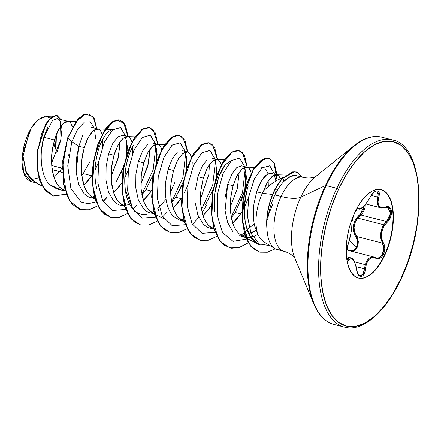 <?xml version="1.0" encoding="UTF-8"?>
<svg xmlns="http://www.w3.org/2000/svg" width="441" height="441" viewBox="0 0 441 441"><rect width="100%" height="100%" fill="white"/><g stroke="black" fill="none" stroke-linecap="round" stroke-linejoin="round"><path stroke-width="0.66" d="M380.936 189.586A45.655 21.372 -75.6 0 1 384.42 255.146L384.789 255.24A45.655 21.372 -75.6 0 1 356.885 277.532A45.655 21.372 -75.6 0 1 354.796 212.468L351.532 220.506L348.963 229.05L347.199 237.782L346.306 246.359L346.312 254.463L347.221 261.772L348.996 268.007L351.571 272.929L354.851 276.347L358.698 278.139L362.976 278.227L367.513 276.606L372.138 273.343L376.675 268.563L380.947 262.456L384.789 255.24L388.058 247.208L390.621 238.664L392.385 229.932L393.278 221.349L393.273 213.251L392.363 205.941L390.588 199.707L388.014 194.784L384.739 191.361L380.886 189.575L376.608 189.487L372.072 191.107L367.447 194.365L362.91 199.145L358.638 205.258L354.796 212.468A45.655 21.372 -75.6 0 1 382.7 190.181A45.655 21.372 -75.6 0 1 384.789 255.24L383.505 254.281L384.475 251.342L384.784 248.206L384.398 245.229L382.281 240.499L381.597 237.931L381.663 232.242L383.687 226.702L389.144 219.888L390.621 216.994L391.415 213.973L391.47 211.184L390.82 208.918L389.535 207.391L387.744 206.741L383.593 207.513L381.741 207.435L380.175 206.823L378.979 205.677L378.235 204.056L377.959 202.05L379.254 194.547L379.084 192.403L378.268 191.091L376.939 190.738L375.263 191.333L373.411 192.805L371.559 194.994L366.774 202.579L363.549 206.405L360.903 208.417L359.922 208.621L358.335 208.119L357.144 208.984L354.586 213.047L353.423 215.936L352.034 221.68L351.681 228.179L350.832 233.653L346.753 250.141L346.505 253.305L347.067 258.343L347.784 259.727L348.693 260.146L349.663 259.54A0.722 0.645 -138.6 0 0 349.002 258.845L347.166 258.376L349.002 258.845L348.241 259.391L347.502 259.181L348.241 259.391M348.373 250.455L375.026 257.318M354.636 261.915L365.236 264.633L366.967 260.614L369.53 257.935L372.606 256.921L374.359 257.109L369.525 257.935L368.825 258.454L366.967 260.614L365.236 264.633L354.636 261.915M387.545 207.242L388.802 207.805L390.026 209.282L390.616 211.471L390.511 214.1L389.723 216.867L388.339 219.442L386.514 221.547L360.749 214.949L357.623 218.086L383.797 224.789L386.514 221.547L360.749 214.949L362.667 212.882L364.128 210.324L364.977 207.562L365.087 204.811M351.957 251.497L353.958 251.001L355.782 249.562L357.216 247.34L358.092 244.595L358.301 241.662L357.827 238.884L356.73 236.547A0.722 0.391 -35.1 0 0 355.915 236.993C351.383 228.824 352.794 221.228 360.148 214.216L364.31 205.699L363.345 209.988L361.962 212.33L355.909 219.012L354.41 221.961L353.484 225.153L353.202 228.416L353.566 231.564L354.503 234.469L356.973 239.154L357.447 241.723L357.276 244.435L356.477 246.971L349.261 240.792L356.477 246.971L355.143 249.022L353.434 250.339L351.554 250.791L346.858 249.562L349.685 250.361A0.722 0.496 -64.6 0 0 349.707 250.797A0.722 0.496 115.4 0 1 349.685 250.361C352.414 251.447 354.68 250.317 356.477 246.971C357.943 243.3 357.756 239.976 355.915 236.993A0.722 0.391 144.9 0 1 356.73 236.547L382.496 243.145L380.903 239.105L380.533 234.309L381.537 229.337L383.797 224.789L357.623 218.086L355.077 222.54L354.046 227.562L354.702 232.44L356.73 236.547L382.496 243.145L383.499 245.477L383.885 248.244L383.62 251.161L382.727 253.889L381.316 256.1L379.552 257.544L377.634 258.068L376.416 257.902M348.015 244.617A0.722 0.469 -159.7 0 0 348.114 244.342C345.297 250.852 346.582 263.514 349.663 259.54L350.589 258.795L351.56 258.641L353.544 260.201L355.347 264.032L357.221 272.356L358.296 274.737L359.663 276.193L361.157 276.59L362.623 275.945L363.913 274.33L364.878 271.915L366.526 263.536L368.963 259.517L370.594 258.305L372.391 257.709L374.255 257.731L378.135 258.806L380.23 258.172L382.11 256.53L383.505 254.281L384.42 255.146A45.655 21.372 104.4 0 0 382.33 190.082M28.582 134.345L22.728 157.542M31.102 179.68L38.814 177.784M301.997 177.144L298 172.53L294.125 171.758L282.924 178.324L292.907 171.929L296.528 171.962L292.659 171.869L282.675 178.263A37.838 17.712 104.4 0 0 273.795 191.741A37.838 17.712 -75.6 0 1 282.675 178.263L284.01 181.301C280.652 184.779 277.626 189.305 274.93 194.878C272.709 199.343 270.796 204.767 269.192 211.151L268.365 215.01M336.814 188.274A96.623 45.23 104.4 0 0 341.229 325.976A96.623 45.23 -75.6 0 1 336.814 188.274L326.158 185.551A96.623 45.23 104.4 0 0 330.579 323.247A96.623 45.23 -75.6 0 1 326.158 185.551A1.45 0.474 -155 0 0 325.425 185.523A96.193 45.032 104.4 0 0 314.62 305.867A96.193 45.032 -75.6 0 1 325.425 185.523L300.801 197.155A49.519 23.18 104.4 0 0 295.238 259.104A49.519 23.18 104.4 0 1 300.801 197.155A38.648 12.717 25 0 1 281.121 196.465A38.202 17.883 -75.6 0 1 304.472 177.811A38.202 17.883 -75.6 0 0 281.121 196.465L274.93 194.878L281.121 196.465A38.648 12.717 -155 0 0 300.801 197.155L325.425 185.523A96.193 45.032 -75.6 0 1 361.218 140.833A96.193 45.032 104.4 0 0 325.425 185.523A1.45 0.474 25 0 1 326.158 185.551A96.623 45.23 -75.6 0 1 385.219 138.375A96.623 45.23 104.4 0 0 326.158 185.551L336.814 188.274A96.623 45.23 -75.6 0 1 395.875 141.098A96.623 45.23 104.4 0 0 336.814 188.274A1.45 0.474 25 0 1 338.528 189.272A1.45 0.474 -155 0 0 336.814 188.274M294.748 257.991L313.672 303.706C318.623 315.298 325.375 322.2 333.931 324.411L344.581 327.139C362.585 332.238 385.897 312.002 401.128 278.734A1.45 0.474 -155 0 0 401.056 278.436A95.173 44.552 -75.6 0 1 331.808 315.309A95.173 44.552 -75.6 0 1 338.528 189.272A95.173 44.552 -75.6 0 1 407.776 152.404A95.173 44.552 -75.6 0 1 401.056 278.436A1.45 0.474 25 0 1 401.128 278.74C428.134 223.83 423.856 145.249 392.523 139.94L381.873 137.212C373.307 135.034 364.073 137.84 354.162 145.629L315.591 176.615M319.223 174.151A49.519 23.18 104.4 0 0 300.801 197.155A49.519 23.18 104.4 0 1 319.223 174.151M283.998 177.106L276.987 180.297L270.151 184.895L263.707 190.655A34.106 15.964 104.4 0 0 262.417 193.246L272.582 194.487L262.417 193.246A34.106 15.964 104.4 0 0 258.487 235.698L261.474 239.849L264.225 242.087L274.859 248.575M280.9 249.716A38.202 17.883 -75.6 0 1 272.907 247.021A38.202 17.883 -75.6 0 1 266.965 227.71L266.871 228.014L266.965 227.71A38.202 17.883 104.4 0 0 274.721 248.487M282.868 250.907A38.202 17.883 -75.6 0 1 281.121 196.465A38.202 17.883 -75.6 0 0 282.868 250.907M267.637 219.646L269.192 211.151C270.813 204.712 272.725 199.288 274.93 194.878C277.626 189.305 280.652 184.779 284.01 181.301C288.745 176.532 292.912 174.653 296.501 175.661L290.691 176.312L284.01 181.301L282.924 178.324A37.838 17.712 104.4 0 0 267.092 227.738L267.092 227.721M59.546 171.499L52.203 169.614L62.275 172.492L59.546 171.499L54.05 177.403L59.546 171.499L61.938 168.115L59.546 171.499M51.735 165.502L61.938 168.115L51.735 165.502M44.161 175.606C45.759 179.625 47.512 182.585 49.42 184.481L56.757 188.891L65.036 191.008L59.452 187.05C57.6 185.187 55.897 182.249 54.342 178.236C53.4 176.229 52.551 172.233 51.795 166.251C51.443 160.055 51.481 155.585 51.922 152.84L54.419 139.973L43.841 137.267L41.482 150.155C41.068 153.148 41.068 157.624 41.487 163.589M61.933 189.25L64.414 188.803M83.867 185.154L88.702 179.922L92.059 175.209L91.711 175.744L83.233 173.572L81.756 175.601L83.233 173.572L91.711 175.744L83.79 185.22M94.782 198.544L89.231 194.674C86.458 191.19 84.755 188.252 84.115 185.865L81.574 173.875L81.701 160.463L84.192 147.603L78.823 146.225L76.332 159.102L76.205 172.508L78.746 184.487L83.856 193.296C86.679 195.98 89.071 197.441 91.039 197.667M93.575 198.009L94.622 198.009M113.646 192.778L118.48 187.546L121.49 183.368L113.569 192.849M124.814 206.261L119.004 202.303C116.237 198.814 114.533 195.876 113.894 193.489L111.347 181.499L111.474 168.093L113.971 155.226L108.602 153.854L106.105 166.709L105.978 180.115L108.519 192.105L113.635 200.925C116.485 203.626 118.883 205.082 120.828 205.297M123.353 205.633L124.401 205.633M129.682 204.47L123.309 205.611L124.555 206.168M151.61 190.462L151.269 190.997L145.899 189.619L141.958 194.911L145.899 189.619L151.269 190.997L143.342 200.473M131.677 206.801L131.142 206.884M147.559 144.565L142.575 151.048L138.375 161.478L143.744 162.856L141.578 173.037L141.021 178.418L141.126 189.128L142.945 198.924L144.499 203.18L146.451 206.879L148.782 209.927L151.445 212.259L154.333 213.791L148.782 209.927C146.01 206.443 144.306 203.505 143.672 201.118L141.126 189.128L141.252 175.716L143.744 162.856L138.375 161.478L135.883 174.344L135.756 187.767L138.309 199.756L143.419 208.56C146.285 211.267 148.678 212.722 150.601 212.926M153.126 213.262L154.174 213.257M173.197 208.031L178.032 202.799L181.389 198.086L181.042 198.621L175.672 197.248L171.731 202.546L175.672 197.248L181.042 198.621L173.12 208.097M177.343 152.184L172.359 158.666L168.153 169.107L173.522 170.48L171.351 180.661L170.799 186.047L170.899 196.752L172.723 206.548L174.272 210.809L176.229 214.502L178.561 217.556L181.223 219.883L184.106 221.421L178.561 217.556C176.703 215.688 175 212.749 173.445 208.742C172.503 206.735 171.654 202.739 170.899 196.752C170.546 190.556 170.59 186.091 171.025 183.346L173.522 170.48L168.153 169.107L165.656 181.968C165.21 184.933 165.171 189.398 165.529 195.374C166.213 201.046 167.062 205.043 168.071 207.353C169.587 211.305 171.29 214.243 173.181 216.167L180.363 220.544M182.905 220.886L183.952 220.886M202.97 215.655L207.805 210.429L210.82 206.25L202.893 215.726M207.11 159.818L202.127 166.307L197.932 176.731L203.301 178.109L201.129 188.29L200.572 193.671L200.677 204.381L202.496 214.172L204.051 218.433L206.008 222.132L208.334 225.18L211.002 227.512L213.885 229.044L208.334 225.18C205.567 221.691 203.858 218.753 203.224 216.366L200.677 204.381L200.804 190.97L203.301 178.109L197.932 176.731L195.435 189.591M195.297 202.893L197.855 214.993L202.97 223.813C205.897 226.553 208.295 228.008 210.159 228.179M212.683 228.515L213.725 228.51M232.749 223.284L237.583 218.052L241.916 211.768L240.593 213.874L235.224 212.496L231.282 217.793L235.224 212.496L240.593 213.874L232.672 223.35M246.982 167.194C247.947 167.089 249.099 168.23 250.444 170.612L251.243 173.076L250.444 170.612L249.27 168.66L247.809 167.486L246.31 167.111L244.237 167.558L242.258 168.82L238.245 173.649L236.343 177.111L233.074 185.733L237.275 175.303L242.258 168.82L247.103 167.227L241.613 165.822L236.889 167.442L231.905 173.925L227.705 184.355L233.074 185.733L230.908 195.914L230.191 206.702L231.145 217.077L232.275 221.801L233.824 226.062L235.781 229.755L238.112 232.804L240.775 235.136L245.295 237.175C243.586 237.087 241.188 235.632 238.112 232.804C235.34 229.32 233.636 226.382 232.997 223.995L230.456 212.005L230.577 198.593L233.074 185.733L227.705 184.355L225.208 197.232M225.086 210.644L227.633 222.628L232.743 231.431M249.143 234.833L256.023 230.522M257.803 234.513L253.74 236.508L245.858 237.297L250.273 237.385L253.74 236.508L257.803 234.513M245.295 237.175L239.7 235.742M56.702 153.077L60.643 140.69L61.927 129.742L61.547 125.145M47.898 126.815L43.841 137.267L54.419 139.973L58.62 129.544L63.603 123.061L68.449 121.468L57.324 118.623M68.327 121.44C69.287 121.336 70.444 122.471 71.789 124.858L72.506 126.98M68.785 154.609L68.157 156.208M83.233 173.572L89.837 161.77M95.642 138.48L94.644 130.712M82.649 135.674L78.823 146.225L84.192 147.603L88.393 137.173L93.376 130.685L98.222 129.097L91.574 127.394M98.1 129.064C99.065 128.959 100.217 130.101 101.568 132.482L102.196 134.29L100.388 130.53L98.927 129.356L97.229 128.981L95.361 129.428L93.376 130.685L91.359 132.735L87.461 138.981L85.719 143.044L82.947 152.553L82.026 157.784L81.309 168.572L82.269 178.947L83.393 183.671L84.948 187.927L86.899 191.626L89.231 194.674L91.893 197.006L94.809 198.637L90.818 197.612M122.339 170.088L123.59 166.803M126.799 154.267L127.366 146.605L125.977 138.739L125.046 137.096M122.631 135.348L117.786 136.936L112.802 143.424L108.602 153.854L113.971 155.226L118.171 144.797L123.155 138.314L128 136.721L122.631 135.348M127.879 136.693C128.844 136.589 129.996 137.724 131.341 140.106L131.975 141.919L130.167 138.16L128.7 136.98L127.002 136.605L125.134 137.052L123.155 138.314L121.132 140.359L119.136 143.143L115.492 150.668L113.971 155.226L111.799 165.414L111.242 170.794L111.347 181.499L112.042 186.576L114.721 195.556L116.678 199.255L119.004 202.303L121.672 204.635L124.858 206.399M132.73 147.967L132.383 154.03L132.691 146.715M152.112 177.712L153.369 174.432M156.572 161.897L157.139 154.212L155.745 146.351L154.819 144.72L156.561 148.915L156.566 161.913M164.791 144.477L156.781 144.235L154.912 144.681L152.933 145.938L148.915 150.772L147.013 154.234L143.744 162.856L147.944 152.421L152.933 145.938L157.779 144.345L152.283 142.945M157.657 144.317C158.617 144.213 159.774 145.354 161.119 147.735L161.748 149.543M183.158 181.984L175.672 197.248L181.896 185.325M186.918 161.841L185.529 153.986L184.597 152.349L186.334 156.549L186.339 169.548M187.431 151.947C188.395 151.836 189.547 152.977 190.892 155.359L191.526 157.172L189.718 153.413L188.252 152.233L186.758 151.864L184.685 152.305L182.706 153.567L178.688 158.396L176.786 161.858L173.522 170.48L177.723 160.05L182.706 153.567L187.552 151.974L182.067 150.568M211.663 192.971L212.92 189.685M216.123 177.15L216.691 169.482L215.302 161.615L214.37 159.973M224.629 159.741L216.333 159.488L214.464 159.934L212.485 161.191L208.466 166.025L206.564 169.487L203.301 178.109L207.502 167.674L212.485 161.191L217.33 159.598L211.834 158.198M217.209 159.57C218.168 159.466 219.326 160.601 220.671 162.988L221.299 164.796M241.442 200.589L245.295 188.12L246.469 177.084L245.075 169.228L244.149 167.602L245.885 171.792L244.749 190.49L235.224 212.496M275.945 180.898L274.87 176.902L273.922 175.226M276.882 174.851L271.424 173.456L269.054 173.583L266.452 174.983L261.177 181.4L256.684 191.78L262.417 193.246A34.106 15.964 -75.6 0 1 263.707 190.655L268.034 181.251L272.907 175.799L277.361 175.011C278.238 175.044 279.285 176.35 280.504 178.941M55.202 149.229L56.327 134.433M51.636 116.848L45.792 116.667L38.455 119.517L31.289 127.89L22.563 153.981L25.832 171.604L34.574 182.166L41.983 185.931M262.417 193.246L256.684 191.78L254.088 203.284C253.608 205.826 253.371 209.861 253.388 215.395C253.696 220.809 254.187 224.557 254.848 226.641L258.487 235.698A34.106 15.964 -75.6 0 1 262.417 193.246M37.204 183.158L31.201 179.774L26.587 173.28L22.563 153.981L23.461 172.481L30.958 181.56L35.848 182.811M51.591 163.087L60.952 139.207L60.445 121.512L57.065 118.612L52.54 120.476L43.841 137.267C39.117 153.413 40.555 175.501 49.42 184.481L61.084 189.999L49.42 184.481M94.131 128.05L90.383 121.821L84.501 122.047L77.809 128.981L71.828 141.704L67.864 137.961L76.321 121.49L85.593 114.004L93.106 116.76L96.75 128.717L94.253 118.596L89.121 113.927L83.95 114.616L78.3 119.081L67.616 137.901L78.051 119.02L83.702 114.55L88.994 113.894L83.812 114.5L78.123 118.938L67.616 137.901L62.743 160.524L63.25 183.291L69.573 201.013L80.885 209.729L69.634 201.113L63.267 183.39L62.738 160.579L67.616 137.901L62.534 167.58L66.585 194.79L72.153 204.133L79.612 209.337L88.382 209.927L97.731 205.875L89.148 209.762L81.006 209.762L69.821 201.074L63.498 183.351L62.991 160.585L67.864 137.961L71.828 141.704L67.749 165.838L70.885 188.528L81.144 202.028L88.206 203.748L95.912 201.84L88.206 203.748L81.144 202.028L70.885 188.528L67.749 165.838L71.828 141.704L77.809 128.981L84.501 122.047L90.383 121.821L94.131 128.05M66.128 194.194L53.262 195.936L43.212 187.69L37.766 171.676L37.496 151.947L41.702 133.325L48.587 120.172L55.792 115.349L60.952 119.55L57.032 115.476L51.696 117.058L45.925 124.086L37.689 150.359L37.149 165.921L39.729 180.077L45.412 190.683L53.692 196.058L66.128 194.194M53.565 196.025L45.164 190.617L39.481 180.016L36.901 165.855L37.441 150.298L45.677 124.02L51.448 116.992L56.784 115.415L51.575 116.898L45.787 123.838L37.463 150.1L36.89 165.711L39.458 179.934L45.142 190.595L53.692 196.058M60.88 139.554L51.575 162.712L60.88 139.554M72.5 126.98L70.615 122.907L69.149 121.727L67.655 121.358L65.582 121.804L63.603 123.061L61.58 125.106L57.683 131.357L55.941 135.415L53.174 144.929L52.247 150.16L51.536 160.948L51.795 166.251L53.62 176.042L55.169 180.303L57.126 184.002L59.452 187.05L63.752 190.358M95.024 170.094L98.564 162.233M102.61 146.406L102.913 139.086M124.803 177.717L128.342 169.862M143.419 200.407L148.253 195.176L151.269 190.997M184.355 192.971L187.894 185.11M191.94 169.283L192.243 161.968M242.181 211.327L245.742 204.453L248.829 196.421M280.36 178.566L279.048 176.29L277.582 175.11L275.884 174.741L274.015 175.187L272.036 176.444L268.018 181.273L266.116 184.74L263.707 190.655M247.803 187.419L248.151 186.334C242.864 203.13 242.974 218.835 248.47 233.465C251.828 240.125 255.813 243.934 260.433 244.893L257.516 243.79L249.777 235.985L245.251 222.887L244.364 206.862L246.839 190.804M261.733 167.652L263.845 167.894M265.714 169.162L268.134 173.941M268.982 179.829L268.828 185.964L268.982 179.829M254.225 223.719L241.067 235.334M232.06 160.011L225.164 164.802L218.719 176.951L214.695 193.853L214.524 211.801C213.913 208.852 212.093 185.667 223.752 166.726M239.209 172.199L237.241 188.798L230.196 207.055L237.241 188.792L239.209 172.199M211.289 227.71L213.224 226.657L211.289 227.705M209.436 164.57L208.825 174.465L200.418 199.42L208.825 174.465M183.445 219.034L181.516 220.081L183.445 219.034M159.008 211.217L157.79 208.439M174.989 182.161L170.645 191.802L174.989 182.161M166.025 199.304L157.79 208.444L162.685 203.571M153.672 211.41L151.743 212.457L153.672 211.41M150.673 212.942L137.697 212.926L134.092 211.09M132.84 209.078L125.31 189.823C123.838 171.626 126.76 156.483 134.064 144.4C130.205 150.431 127.432 158.418 125.735 168.357C124.571 175.7 124.428 182.855 125.31 189.823C126.209 197.474 128.673 203.841 132.708 208.924C136.605 213.356 141.285 215.098 146.737 214.15M149.879 149.323L147.961 165.722L140.866 184.173L148.694 162.475L149.879 149.323M121.964 204.833L123.893 203.781L121.959 204.828M110.68 130.216L112.957 129.511L110.68 130.216C107.323 131.98 104.137 136.142 101.127 142.702C98.497 148.055 96.557 155.778 95.311 165.871C94.484 174.658 95.096 182.695 97.152 189.988M120.101 141.699L118.133 158.291L111.093 176.549L118.475 156.891L120.101 141.699M94.115 196.157L92.186 197.204L94.115 196.157M270.19 245.725L259.065 243.856L250.973 233.201L247.429 216.024L248.851 196.295L254.429 178.721L262.29 167.608L269.881 165.915L274.511 174.245L269.633 165.788L262.026 167.834L254.242 179.129L248.774 196.714L247.445 216.338L251.034 233.361L259.121 243.895L270.19 245.725M274.925 177.034L275.145 181.389L274.925 177.034M246.403 239.143L233.008 241.359L222.507 232.539L217.099 214.954L217.584 193.285L223.135 173.352L231.508 160.491L239.7 158.082L244.733 166.621L239.446 157.977L231.238 160.739L222.948 173.787L217.518 193.726L217.137 215.263L222.589 232.677L233.074 241.376L246.403 239.143M245.152 169.41L242.511 192.596L231.178 217.253L242.511 192.596L245.152 169.41M215.015 232.346L201.989 233.328L192.033 223.675L187.16 205.826L188.009 184.393L193.682 164.984L201.989 152.636L210.021 150.508L214.96 158.992L209.773 150.392L201.719 152.878L193.489 165.414L187.938 184.84L187.193 206.145L192.116 223.824L202.05 233.35L215.015 232.346M215.373 161.781L212.738 184.972L201.405 209.629L212.738 184.972L215.373 161.781M185.242 224.717L172.216 225.698L162.26 216.051L157.382 198.196L158.231 176.769L163.909 157.36L172.21 145.012L180.248 142.878L185.181 151.368L179.994 142.768L171.94 145.249L163.716 157.79L158.159 177.21L157.415 198.516L162.338 216.2L172.277 225.726L185.242 224.717M185.6 154.157L182.96 177.348L171.626 202.006M155.414 143.744L150.221 135.139L142.167 137.625L133.937 150.166L128.386 169.587L127.642 190.892L132.565 208.576L142.498 218.097L155.464 217.093L142.437 218.075L132.482 208.428L127.609 190.573L128.458 169.146L134.13 149.731L142.437 137.383L150.469 135.255L155.408 143.738M155.822 146.528L153.187 169.719L141.853 194.376L153.187 169.719L155.822 146.528M125.691 209.464L112.664 210.445L102.709 200.798L97.83 182.949L98.679 161.516L104.352 142.107L112.659 129.759L120.696 127.625L125.63 136.115L120.443 127.515L112.389 129.996L104.164 142.537L98.608 161.957L97.863 183.263L102.786 200.947L112.725 210.473L125.691 209.464M103.139 201.537L107.064 197.419M128.122 136.754L123.359 122.113L118.838 119.798L113.475 121.198L102.362 134.516L94.275 158.148L92.549 185.005L98.541 206.983L104.203 213.962L111.226 217.496L119.169 217.33L127.504 213.505L118.927 217.385L110.779 217.385L101.447 211.2L95.08 198.759L92.356 181.885L93.415 163.071L97.808 145.111L104.583 130.668L112.427 121.865L119.864 119.98L125.481 125.227L128.122 136.754M132.912 209.161L136.842 205.048M157.9 144.383L153.132 129.737L148.617 127.427L143.253 128.827L132.135 142.14L124.053 165.777L122.328 192.629L128.32 214.607L133.981 221.586L141.004 225.119L148.942 224.954L157.283 221.128L148.7 225.015L140.552 225.015L131.22 218.824L124.853 206.382L122.129 189.509L123.188 170.695L127.581 152.735L134.362 138.292L142.206 129.494L149.637 127.603L155.254 132.851L157.9 144.383M162.69 216.79L166.615 212.672M187.673 152.007L182.91 137.36L178.39 135.051L173.026 136.451L161.913 149.769L153.826 173.401L152.101 200.258L158.099 222.231L163.754 229.215L170.777 232.749L178.721 232.583L187.056 228.758L178.473 232.639L170.325 232.639L160.998 226.448L154.626 214.006L151.908 197.133L152.966 178.318L157.36 160.364L164.135 145.921L171.979 137.118L179.415 135.227L185.016 140.442L187.668 151.891M192.463 224.414L198.803 217.336M202.088 212.689L206.487 205.137M217.452 159.631L212.689 144.99L208.169 142.675L202.805 144.08L191.686 157.393L183.605 181.03L181.879 207.882L187.872 229.86L193.533 236.839L200.556 240.373L208.499 240.207L216.834 236.382L208.251 240.268L200.098 240.262L190.771 234.077L184.404 221.63L181.681 204.756L182.739 185.948L187.133 167.988L193.908 153.545L201.752 144.747L209.188 142.856L214.806 148.104L217.452 159.631M242.919 196.669L243.041 196.278L242.919 196.669M247.225 167.26L242.363 152.509L237.749 150.287L232.297 151.875L221.079 165.766L213.119 190.01L211.801 217.132L218.405 238.752L224.381 245.295L231.69 248.244L239.843 247.379L248.3 242.809L238.862 247.682L229.877 247.892L220.544 241.701L214.177 229.259L211.46 212.386L212.518 193.571L216.911 175.617L223.686 161.174L231.531 152.371L238.961 150.48L244.584 155.728L247.225 167.26M267.147 218.185L272.703 204.271M275.52 193.351L276.275 188.996M277.075 180.242L273.889 162.475L269.798 158.473L264.583 158.484L253.255 169.928L244.623 192.607L242.269 219.183L247.644 241.266L253.002 248.393L259.71 252.131L267.312 252.252L275.289 248.823L267.4 252.235L259.87 252.175L251.072 246.409L244.964 234.755L242.247 218.808L243.107 200.831L247.203 183.439L253.691 169.212L261.348 160.287L268.74 158.104L274.363 163.357L277.003 174.884M119.737 119.946L112.179 121.804L104.335 130.602L97.56 145.045L93.167 163.005L92.108 181.819L94.832 198.698L101.198 211.14L110.658 217.358L99.363 208.67L93.012 190.804L92.549 167.856L97.533 145.117L106.237 127.829L116.038 119.952L124.07 123.215L127.873 136.688M149.516 127.57L141.958 129.428L134.114 138.231L127.333 152.674L122.94 170.634L121.881 189.443L124.605 206.322L130.971 218.764L140.431 224.982L131.038 218.841L124.627 206.382L121.881 189.454L122.951 170.568L127.377 152.558L134.191 138.099L142.068 129.351L149.516 127.57M179.289 135.2L171.731 137.057L163.887 145.855L157.112 160.298L152.718 178.258L151.66 197.066L154.378 213.946L160.75 226.387L170.204 232.605L160.811 226.465L154.4 214.006L151.66 197.077L152.729 178.197L157.15 160.182L163.969 145.728L171.847 136.98L179.289 135.2M209.188 142.856L201.504 144.681L193.66 153.485L186.885 167.927L182.491 185.881L181.433 204.696L184.156 221.569L190.523 234.011L199.85 240.202L190.589 234.088L184.173 221.636L181.433 204.701L182.502 185.821L186.929 167.812L193.742 153.358L201.62 144.604L209.062 142.823M238.961 150.48L231.282 152.31L223.438 161.108L216.663 175.551L212.27 193.511L211.211 212.319L213.929 229.193L220.296 241.635L229.75 247.859L220.362 241.712L213.951 229.259L211.211 212.33L212.281 193.45L216.702 175.435L223.521 160.982L231.398 152.233L238.84 150.447M268.619 158.076L261.1 160.226L253.443 169.146L246.954 183.373L242.859 200.765L241.999 218.742L244.716 234.695L250.824 246.343L259.743 252.142L250.89 246.42L244.738 234.761L241.999 218.758L242.864 200.71L246.993 183.263L253.52 169.019L261.215 160.138L268.619 158.076M296.528 171.962L301.953 177.05M267.092 227.738A37.838 17.712 -75.6 0 1 282.924 178.324L292.758 171.847L296.402 171.935M127.278 149.874L126.17 156.263M124.031 164.603L121.292 172.519M106.54 197.678L103.012 201.355M94.617 197.987L93.52 197.981M83.823 193.263L78.757 184.426L76.199 172.475L78.823 146.225L71.828 141.704L78.823 146.225M256.684 191.78C259.429 183.533 262.682 177.932 266.452 174.983L269.054 173.583L271.424 173.456M256.017 230.505L242.39 236.106M232.705 231.393L227.639 222.567L225.081 210.605L227.705 184.355M213.72 228.488L212.623 228.482M214.365 159.978L216.118 164.195L216.118 177.172M212.942 189.58L205.451 204.872M183.947 220.869L182.861 220.864L184.14 221.514L180.149 220.494M154.168 213.235L153.06 213.224M153.385 174.338L145.899 189.619M125.035 137.096L126.788 141.313L126.788 154.289M123.612 166.704L116.121 181.995M338.528 189.272L346.538 174.239L355.446 161.494L364.9 151.533L374.541 144.736L384.006 141.363L392.92 141.544L400.946 145.271L407.776 152.404L413.145 162.663L416.85 175.661L418.741 190.898L418.757 207.783L416.888 225.671L413.211 243.873L407.864 261.689L401.056 278.436L393.047 293.469L384.144 306.214L374.685 316.175L365.043 322.977L355.584 326.351L346.665 326.169L338.638 322.443L331.808 315.309L326.439 305.045L322.74 292.047L320.844 276.81L320.827 259.925L322.696 242.037L326.373 223.835L331.72 206.019L338.528 189.272M56.15 142.614L56.393 136.252M50.076 118.182L47.645 116.964L44.409 116.744L40.952 117.896L37.408 120.382L33.957 124.07L30.716 128.844L27.838 134.483L25.462 140.712L23.671 147.327L22.563 153.981L22.05 162.123L22.723 169.405L24.525 175.32L27.331 179.459L31.146 181.604M55.252 137.327L54.557 146.406M273.795 191.741A37.838 17.712 104.4 0 0 266.871 228.014A37.838 17.712 -75.6 0 1 273.795 191.741M95.102 132.234L94.335 129.985M384.42 255.146A45.655 21.372 -75.6 0 1 358.279 278.034A45.655 21.372 104.4 0 0 384.42 255.146M354.57 212.964L354.586 213.047C352.761 217.264 351.874 220.88 351.918 223.89C351.753 230.108 350.485 236.922 348.114 244.342A0.722 0.469 20.3 0 1 348.092 244.496M347.883 259.391L349.002 258.845A0.722 0.645 41.4 0 1 349.663 259.54C352.557 257.213 354.856 260.488 356.56 269.374C357.43 278.982 364.784 278.662 365.391 268.977L356.163 266.722L364.47 268.85L365.236 264.633L364.034 271.59L363.158 273.85L361.951 275.355L359.961 275.857C359.713 275.239 358.329 277.014 356.62 269.297L356.62 269.297C354.939 261.447 353.136 257.665 351.201 257.957L351.659 258.134M360.187 208.825L359.123 209.04L358.329 208.681A0.722 0.695 -45.1 0 0 359.195 208.279C358.092 207.54 356.554 209.133 354.586 213.047M378.262 195.242L376.895 191.151L378.317 193.119L377.816 197.072L371.333 195.413L377.816 197.072A0.722 0.309 16.7 0 0 378.731 197.226C381.542 188.566 374.188 188.897 369.894 197.64C365.038 205.732 361.471 209.277 359.195 208.279A0.722 0.695 134.9 0 1 358.329 208.681L358.891 209.001C358.731 209.392 362.59 210.159 369.944 197.656L369.905 197.623M382.975 207.926L381.046 207.843L378.163 205.986L377.066 202.165L377.816 197.072L377.336 204.144L380.798 207.783C381.035 208.18 382.551 208.064 385.346 207.446A0.722 0.485 -109 0 0 385.621 207.05C379.133 208.45 376.84 205.175 378.731 197.226A0.722 0.309 -163.3 0 1 377.816 197.072M360.749 214.949L360.148 214.216L360.749 214.949L357.623 218.086C353.208 224.552 352.91 230.704 356.73 236.547L358.279 243.151L355.744 249.6M351.962 223.653A0.722 0.59 177.8 0 1 351.918 223.89A0.722 0.59 -2.2 0 0 351.907 223.455M381.426 255.973L383.841 249.612L380.533 234.309C382.038 227.776 383.124 224.601 383.797 224.789L386.514 221.547L390.627 213.152L387.672 207.27L385.346 207.446A0.722 0.485 71 0 1 385.081 207.435A0.722 0.485 -109 0 0 385.351 207.446A0.722 0.485 71 0 0 385.621 207.05C392.396 204.029 393.67 216.702 387.159 222.258A0.722 0.309 -132.9 0 0 386.514 221.547A0.722 0.309 47.1 0 1 387.159 222.258C381.178 228.758 379.91 235.582 383.356 242.732A0.722 0.43 148.5 0 1 382.496 243.145A0.722 0.43 -31.5 0 0 383.356 242.732C385.197 246.194 385.247 250.047 383.505 254.281C381.459 258.183 378.984 259.54 376.079 258.349A0.722 0.54 -63.3 0 0 375.853 257.671A0.722 0.54 116.7 0 1 376.079 258.349C370.203 256.436 366.642 259.975 365.391 268.977L364.47 268.85L362.926 274.236L359.966 275.857M375.919 257.715L375.848 257.671A0.722 0.54 -63.3 0 0 375.749 257.638A0.722 0.54 116.7 0 1 375.853 257.671L374.359 257.109M380.748 189.536L381.118 189.63M296.225 175.579L303.149 177.354C312.118 179.3 316.666 175.998 315.921 176.367M277.218 249.578L284.191 251.364C292.995 253.972 295.393 259.054 294.919 258.371M120.597 205.241L124.588 206.261M150.37 212.865L154.361 213.891M184.388 221.58L185.518 221.867M209.922 228.118L213.913 229.138L212.634 228.488M67.655 121.358L75.929 121.617M97.428 128.981L113.001 129.472M127.206 136.611L135.018 136.853M153.077 213.235L163.865 218.714M186.758 151.864L194.569 152.106M246.31 167.111L254.584 167.371M242.407 236.111L257.516 243.79M276.083 174.741L286.253 175.055M274.401 173.71L274.517 174.245M358.092 277.984L358.467 278.084M346.758 256.822L351.19 257.952M358.042 208.51L358.042 208.51C358.643 207.568 355.093 210.837 354.101 214.199C352.712 217.54 352.001 220.693 351.962 223.659C351.753 230.241 350.463 237.186 348.098 244.49C346.488 249.793 346.141 254.308 347.045 258.024L347.877 259.391M357.64 208.681L358.875 209.001M365.798 203.946L380.776 207.777M376.901 191.151C377.005 190.589 373.582 191.273 369.944 197.656"/></g></svg>
